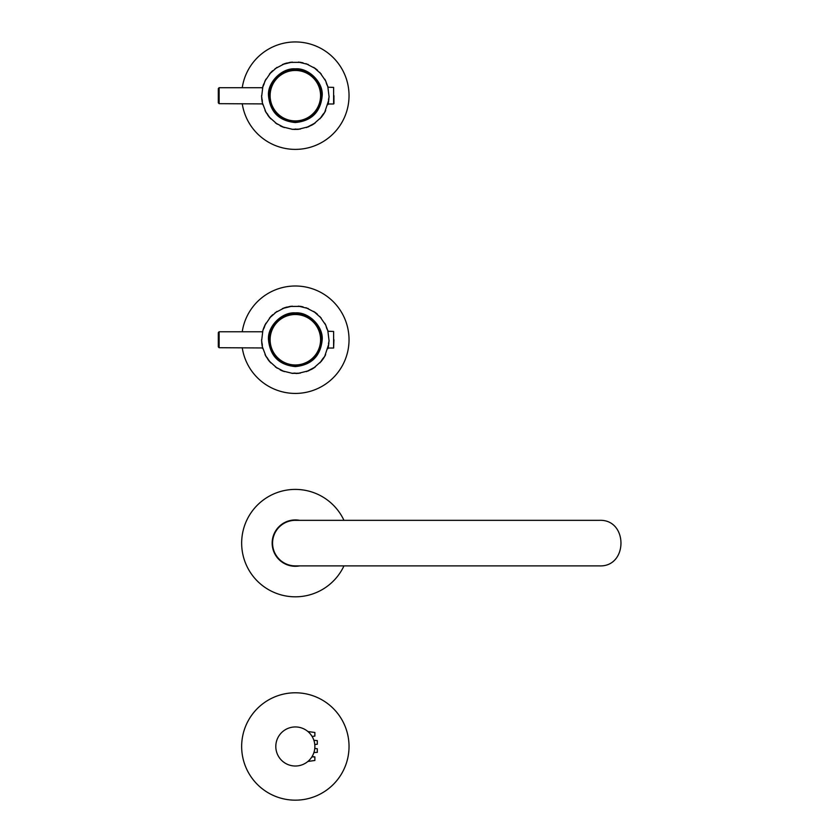 <?xml version="1.0" encoding="UTF-8"?>
<svg xmlns="http://www.w3.org/2000/svg" width="840" height="840" viewBox="0 0 840 840"><rect width="100%" height="100%" fill="white"/><g stroke="black" fill="none" stroke-linecap="round" stroke-linejoin="round"><path stroke-width="1.26" d="M242.246 103.667A53.687 53.687 0 0 0 300.668 149.121A53.687 53.687 0 0 0 348.968 93.02A53.687 53.687 0 0 0 242.246 87.717M275.405 122.924L284.256 127.575M265.902 79.17L262.878 86.436L261.608 96.905L262.3 102.585L266.038 112.445L270.711 118.776M265.031 110.544L266.049 112.455M262.595 103.866L262.805 104.685M276.948 67.379L269.462 74.014M292.215 62.076L282.502 64.47M308.196 64.47L298.473 62.076M321.227 74.014L313.74 67.379M325.868 81.27L324.786 79.17M327.915 104.559L328.072 103.992L333.617 103.992L333.617 87.392L328.02 87.213M327.883 104.685L328.031 104.15M324.555 112.623L325.668 110.544M319.977 118.776L322.791 114.639L321.006 117.621M306.432 127.575L315.294 122.924M279.668 125.129L282.24 126.798L292.488 129.329L300.353 129.077M329.102 96.369L328.282 103.11M328.219 103.362L328.598 101.514M323.337 114.555L325.048 111.731M323.736 113.957L324.891 112.014M328.482 99.519L329.081 96.905L327.81 86.436L326.529 83.864L327.978 87.035M325.542 80.598L327.957 86.961M326.603 84.052L325.784 81.092L319.788 72.408M321.09 117.527L324.649 112.445L328.86 99.761M298.82 129.266L291.869 129.266M282.818 127.04L280.203 125.864M277.179 124.152L269.157 116.991M267.781 115.175L269.819 117.779M267.781 114.471L265.734 111.909M263.655 84.063L262.668 87.234M264.233 83.674L262.584 87.528M273.378 70.592L270.9 72.408L264.821 81.27M272.675 70.675L270.344 73.007M284.707 63.651L275.016 68.743M286.902 63L283.742 63.987M287.553 63.263L290.682 62.255M303.524 63.357L300.625 62.349L289.873 62.38M303.062 62.822L299.806 62.223M317.615 70.854L315.514 68.617L305.981 63.651M317.447 70.171L314.843 68.135M311.367 125.402L314.202 123.69M310.674 125.317L307.87 127.04M295.144 129.045L298.2 129.329L308.627 126.725M324.649 112.445L322.906 114.471M323.127 114.87L321.058 117.569M295.344 68.849C308.679 67.694 323.348 82.352 322.193 95.686C320.596 111.993 311.651 120.95 295.344 122.535C279.038 120.95 270.092 112.004 268.495 95.686C267.341 82.352 282.009 67.694 295.344 68.849M307.944 127.008L313.509 124.152L321.405 117.148M280.644 126.073L282.702 126.987M268.202 115.763L269.608 117.527M263.424 84.693L262.805 86.72M272.149 71.169L270.564 72.765M286.199 63.189L284.056 63.871M302.348 62.664L300.132 62.276M316.901 69.71L315.116 68.323M311.997 125.055L313.919 123.879M296.447 129.434L298.694 129.286M269.315 95.561L269.472 98.522C272.213 112.812 280.844 120.551 295.344 121.727C309.844 120.551 318.476 112.812 321.227 98.522L322.193 95.686L321.227 92.852C318.476 78.561 309.844 70.833 295.344 69.657C280.844 70.833 272.213 78.561 269.472 92.852L269.315 95.823M265.776 111.972L269.283 117.148M262.238 99.708L262.343 102.281M261.828 99.761L261.923 97.87M261.587 95.645L261.608 96.905M290.608 62.265L284.529 63.714M295.344 129.455L291.953 129.276M262.605 103.908L219.125 103.667L218.305 102.848L218.305 89.229M261.723 98.721L262.132 101.724M262.406 88.316L262.605 87.476M321.384 93.251L321.143 92.201M321.153 99.13L321.384 98.123M292.089 121.191L292.089 121.223C280.739 119.154 273.462 112.581 270.27 101.493L270.596 102.302M270.596 89.082L270.27 89.891C273.462 78.802 280.739 72.23 292.089 70.161L292.089 70.192M298.599 70.161L298.599 70.161C311.02 72.587 318.444 80.01 320.88 92.431L320.849 92.431M320.88 98.942L320.88 98.942C318.455 111.363 311.02 118.797 298.599 121.223L298.599 121.223M218.305 102.144L218.305 102.848M333.942 95.686L333.942 103.667L333.942 95.686M321.048 95.686A25.704 25.704 0 0 1 282.492 117.957A25.704 25.704 0 0 1 282.492 73.427A25.704 25.704 0 0 1 321.048 95.686A25.704 25.704 0 0 1 282.492 117.957A25.704 25.704 0 0 1 282.492 73.427A25.704 25.704 0 0 1 321.048 95.686M242.246 347.707A53.687 53.687 0 0 0 300.668 393.162A53.687 53.687 0 0 0 348.968 337.071A53.687 53.687 0 0 0 242.246 331.769M275.405 366.975L284.256 371.627M265.902 323.221L262.878 330.477L261.608 340.956L262.3 346.626L266.038 356.496L270.711 362.817M265.031 354.585L266.049 356.496M262.595 347.918L262.805 348.726M263.655 328.115L265.178 324.587M276.948 311.43L269.462 318.066M292.215 306.127L282.502 308.522M308.196 308.522L298.473 306.127M321.227 318.066L313.74 311.43M325.868 325.322L324.786 323.221M327.915 348.611L328.072 348.033L333.617 348.033L333.617 331.443L328.02 331.264M327.883 348.726L328.031 348.201M324.555 356.664L325.668 354.585M319.977 362.817L322.791 358.691L321.006 361.673M306.432 371.627L315.294 366.975M279.668 369.18L282.24 370.85L292.488 373.38L300.353 373.128M329.102 340.41L328.282 347.161M328.219 347.413L328.598 345.566M323.337 358.606L325.048 355.772M323.736 357.998L324.891 356.066M328.482 343.56L329.081 340.956L327.81 330.477L326.529 327.915L327.978 331.076M325.542 324.649L327.957 331.002M326.603 328.094L325.784 325.143L319.788 316.459M321.09 361.578L324.649 356.496L328.86 343.812M295.144 373.086L291.869 373.317M298.82 373.317L295.964 373.495M282.818 371.091L280.203 369.915M277.179 368.193L269.157 361.043M267.781 359.226L269.819 361.83M267.781 358.522L265.734 355.95M273.378 314.643L270.9 316.449L264.821 325.322M272.675 314.717L270.344 317.058M284.707 307.703L275.016 312.784M286.902 307.052L283.742 308.038M287.553 307.304L290.682 306.306M303.524 307.398L300.625 306.401L289.873 306.432M303.062 306.873L299.806 306.274M317.615 314.906L315.514 312.669L305.981 307.703M317.447 314.223L314.843 312.175M311.367 369.453L314.202 367.742M310.674 369.358L307.87 371.091M291.953 373.328L298.2 373.37L308.627 370.776M324.649 356.496L322.906 358.522M323.127 358.911L321.058 361.61M295.344 312.889C308.679 311.735 323.348 326.403 322.193 339.738C320.596 356.044 311.651 364.991 295.344 366.587C279.038 364.991 270.092 356.044 268.495 339.738C267.341 326.403 282.009 311.735 295.344 312.889M307.944 371.06L313.509 368.193L321.405 361.2M280.644 370.125L282.702 371.038M268.202 359.814L269.608 361.578M263.424 328.734L262.805 330.76M272.149 315.21L270.564 316.817M286.199 307.241L284.056 307.923M302.348 306.716L300.132 306.317M316.901 313.75L315.116 312.375M311.997 369.106L313.919 367.92M296.447 373.475L298.694 373.328M269.315 339.612L269.472 342.573C272.213 356.864 280.844 364.592 295.344 365.768C309.844 364.592 318.476 356.864 321.227 342.573L322.193 339.738L321.227 336.903C318.476 322.613 309.844 314.885 295.344 313.709C280.844 314.885 272.213 322.613 269.472 336.903L269.315 339.875M265.776 356.024L269.283 361.2M262.238 343.76L262.343 346.322M261.828 343.812L261.923 341.911M261.587 339.696L261.608 340.956M264.159 327.915L265.146 324.649M290.608 306.317L284.529 307.766M262.605 347.959L219.125 347.707L218.305 346.899L218.305 333.281M261.723 342.772L262.132 345.765M262.406 332.367L262.605 331.527M321.384 337.302L321.143 336.252M321.153 343.171L321.384 342.174M292.089 365.243L292.089 365.274C280.739 363.206 273.462 356.622 270.27 345.534L270.596 346.343M270.596 333.133L270.27 333.942C273.462 322.854 280.739 316.27 292.089 314.202L292.068 314.244M298.631 314.244L298.599 314.202C311.02 316.638 318.444 324.062 320.88 336.483L320.88 336.483M320.849 342.993L320.88 342.993C318.455 355.415 311.02 362.838 298.599 365.274L298.599 365.274M218.305 346.195L218.305 346.899M333.942 339.738L333.617 348.033M321.048 339.738A25.704 25.704 0 0 1 282.492 361.998A25.704 25.704 0 0 1 282.492 317.478A25.704 25.704 0 0 1 321.048 339.738A25.704 25.704 0 0 1 282.492 361.998A25.704 25.704 0 0 1 282.492 317.478A25.704 25.704 0 0 1 321.048 339.738M314.874 746.487A19.52 19.52 0 0 0 285.579 729.572A19.52 19.52 0 0 0 285.579 763.392A19.52 19.52 0 0 0 314.874 746.487M311.336 757.68L310.79 758.425L311.336 757.68M314.874 736.071L312.092 736.449L314.874 736.071L314.874 732.49L307.892 731.525M308.595 732.144L309.141 732.669L308.595 732.144M311.125 734.99L311.798 735.976M308.564 760.861L307.87 761.46L314.874 760.473L314.874 756.893L311.84 756.935M314.717 748.954L314.622 749.564M317.31 748.766L314.769 748.409L317.31 748.766L317.31 752.346L313.908 752.546M314.622 743.358L314.769 744.513M314.78 744.566L317.31 744.208L317.31 740.628L313.856 740.26M314.874 756.893L312.102 756.504M295.344 692.79A53.687 53.687 0 0 0 248.85 773.325A53.687 53.687 0 0 0 341.838 773.325A53.687 53.687 0 0 0 295.344 692.79M299.67 520.338A23.184 23.184 0 0 0 272.16 543.113A23.184 23.184 0 0 0 299.67 565.887M343.969 520.338A53.687 53.687 0 0 0 241.658 543.113A53.687 53.687 0 0 0 343.969 565.887M295.344 520.338A22.775 22.775 0 0 0 272.57 543.113A22.775 22.775 0 0 0 295.344 565.887L599.256 565.887C628.204 567.294 628.194 518.931 599.256 520.338L295.344 520.338A22.775 22.775 0 0 0 272.57 543.113A22.775 22.775 0 0 0 295.344 565.887M268.495 95.686L269.315 95.686M262.542 87.717L219.125 87.717L219.125 103.667M320.576 95.686A25.232 25.232 0 0 0 282.733 73.836A25.232 25.232 0 0 0 282.733 117.537A25.232 25.232 0 0 0 320.576 95.686M268.495 339.738L269.315 339.738M262.542 331.769L219.125 331.769L219.125 347.707M320.576 339.738A25.232 25.232 0 0 0 282.733 317.887A25.232 25.232 0 0 0 282.733 361.589A25.232 25.232 0 0 0 320.576 339.738M219.125 87.717L218.305 88.536M219.125 331.769L218.305 332.577M314.874 760.473L307.87 761.46"/></g></svg>
